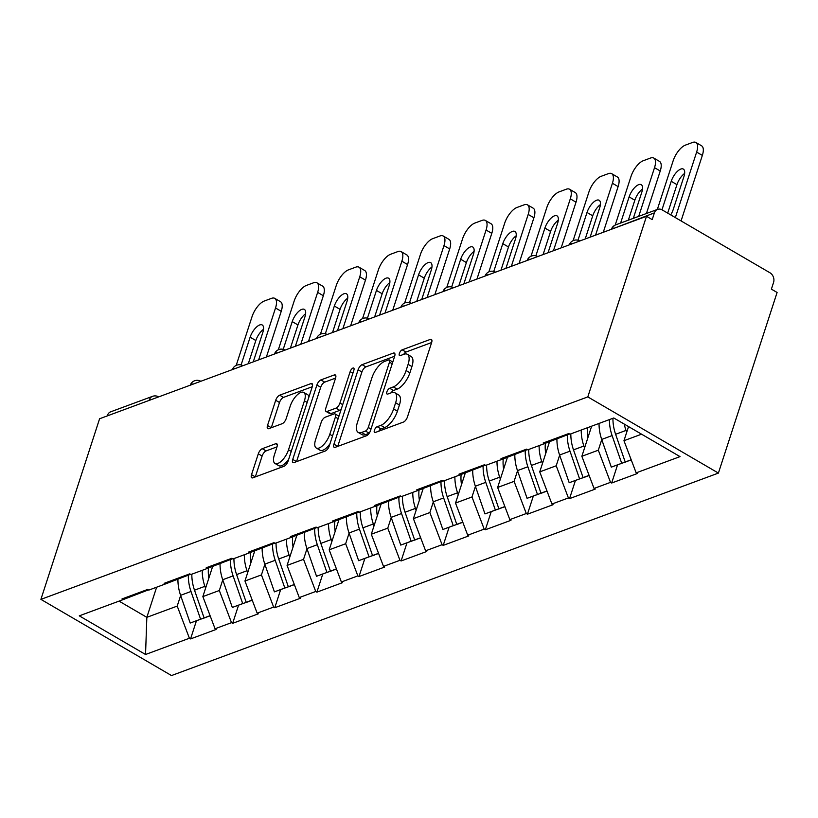 <?xml version="1.0" encoding="UTF-8"?>
<svg xmlns="http://www.w3.org/2000/svg" width="818" height="818" viewBox="0 0 818 818"><rect width="100%" height="100%" fill="white"/><g stroke="black" fill="none" stroke-linecap="round" stroke-linejoin="round"><path stroke-width="1.23" d="M374.399 430.278A3.344 1.411 -59.7 0 0 374.572 432.477A3.344 1.411 -59.7 0 0 375.309 432.477L403.468 422.057A4.775 2.014 -59.7 0 0 407.456 416.945L431.628 342.558A4.775 2.014 -59.7 0 0 431.383 339.419A4.775 2.014 -59.7 0 0 430.319 339.409L402.17 349.828A3.344 1.411 -59.7 0 0 399.378 353.407A3.344 1.411 -59.7 0 0 399.542 355.605A3.344 1.411 -59.7 0 0 400.288 355.615L403.928 354.266A15.276 6.452 -59.7 0 1 407.333 354.296A15.276 6.452 -59.7 0 1 408.11 364.347L406.096 370.554A15.276 6.452 -59.7 0 1 393.325 386.914L389.685 388.264A3.344 1.411 -59.7 0 0 386.883 391.842A3.344 1.411 -59.7 0 0 387.057 394.041A3.344 1.411 -59.7 0 0 387.804 394.051L391.444 392.701A15.276 6.452 -59.7 0 1 394.849 392.722A15.276 6.452 -59.7 0 1 395.626 402.783L393.611 408.98A15.276 6.452 -59.7 0 1 380.84 425.35L377.19 426.699A3.344 1.411 -59.7 0 0 374.399 430.278M262.302 448.693A4.775 2.014 -59.7 0 0 258.304 453.806L251.525 474.675A4.775 2.014 -59.7 0 0 251.77 477.814A4.775 2.014 -59.7 0 0 252.834 477.824L284.102 466.25A4.775 2.014 -59.7 0 0 288.089 461.137L312.261 386.75A4.775 2.014 -59.7 0 0 312.016 383.601A4.775 2.014 -59.7 0 0 310.952 383.601L279.684 395.176A4.775 2.014 -59.7 0 0 275.697 400.288L267.506 425.493A4.775 2.014 -59.7 0 0 267.752 428.632A4.775 2.014 -59.7 0 0 268.815 428.642L282.19 423.693A4.775 2.014 -59.7 0 0 286.188 418.581L290.247 406.076A12.771 5.399 -59.7 0 1 303.764 392.425A12.771 5.399 -59.7 0 1 304.419 400.83L288.509 449.798A12.771 5.399 -59.7 0 1 274.991 463.458A12.771 5.399 -59.7 0 1 274.337 455.053L276.985 446.884A4.775 2.014 -59.7 0 0 276.74 443.745A4.775 2.014 -59.7 0 0 275.676 443.734L262.302 448.693L266.106 450.912A4.775 2.014 -59.7 0 0 262.118 456.025L255.328 476.894L251.525 474.675M99.591 418.755L646.496 216.289L587.805 396.904L40.9 599.369L99.591 418.755M333.928 444.164A4.775 2.014 -59.7 0 0 334.173 447.313A4.775 2.014 -59.7 0 0 335.237 447.313L366.505 435.738A4.775 2.014 -59.7 0 0 370.493 430.626L394.665 356.239A4.775 2.014 -59.7 0 0 394.419 353.1A4.775 2.014 -59.7 0 0 393.356 353.09L362.088 364.664A4.775 2.014 -59.7 0 0 358.1 369.777L333.928 444.164L337.742 446.383A4.775 2.014 -59.7 0 0 337.732 446.393L361.904 371.996L358.1 369.777M325.298 450.994L294.03 462.569A4.775 2.014 -59.7 0 1 292.967 462.559A4.775 2.014 -59.7 0 1 292.732 459.419L316.893 385.033A4.775 2.014 -59.7 0 1 320.891 379.92L334.265 374.961A4.775 2.014 -59.7 0 1 335.329 374.971A4.775 2.014 -59.7 0 1 335.574 378.12L325.779 408.284A4.775 2.014 -59.7 0 0 326.024 411.423A4.775 2.014 -59.7 0 0 327.077 411.434L335.963 408.151A4.775 2.014 -59.7 0 0 339.951 403.039L350.155 371.628A3.344 1.411 -59.7 0 1 353.693 368.059A3.344 1.411 -59.7 0 1 353.867 370.257L329.296 445.882A4.775 2.014 -59.7 0 1 325.298 450.994M587.805 396.904L718.409 473.09L171.504 675.556L40.9 599.369M196.381 620.954L190.553 638.919L216.197 629.42L215.052 628.756L202.854 596.598L212.67 566.393M190.553 638.919L189.408 638.245L145.543 654.492L79.285 615.842L123.15 599.604L122.005 598.94L147.649 589.441L148.794 590.105L165.267 584.011L164.121 583.346L189.766 573.858L190.911 574.522L207.373 568.428L206.228 567.753L231.872 558.265L233.018 558.929L249.48 552.835L248.345 552.17L273.989 542.671L275.124 543.336L291.597 537.242L290.451 536.577L316.096 527.089L317.241 527.753L333.703 521.659L332.568 520.984L358.212 511.495L359.347 512.16L375.82 506.066L374.675 505.401L400.319 495.902L401.464 496.567L417.926 490.473L416.781 489.808L442.436 480.319L443.571 480.984L460.043 474.89L458.898 474.215L484.542 464.726L485.688 465.391L502.15 459.297L501.005 458.632L526.649 449.133L527.794 449.808L544.267 443.704L543.121 443.039L568.766 433.55L569.911 434.215L613.776 417.978L680.024 456.618L636.159 472.855L623.96 440.708L628.551 426.597M617.498 465.053L611.659 483.019L637.304 473.53L636.159 472.855M611.659 483.019L610.514 482.354L594.052 488.448L581.854 456.291L591.639 426.168M575.381 480.647L569.553 498.612L595.197 489.113L594.052 488.448M569.553 498.612L568.408 497.947L551.935 504.041L539.737 471.884L549.553 441.669M533.275 496.24L527.436 514.195L553.08 504.706L551.935 504.041M527.436 514.195L526.291 513.53L509.829 519.624L497.63 487.467L507.446 457.262M491.168 511.823L485.33 529.788L510.974 520.299L509.829 519.624M485.33 529.788L484.184 529.123L467.722 535.217L455.524 503.06L465.34 472.855M449.051 527.416L443.213 545.381L468.857 535.882L467.722 535.217M443.213 545.381L442.078 544.706L425.605 550.811L413.407 518.653L423.223 488.438M406.945 542.999L401.106 560.964L426.751 551.475L425.605 550.811M401.106 560.964L399.961 560.299L383.499 566.393L371.3 534.236L381.116 504.031M364.828 558.592L358.99 576.557L384.634 567.058L383.499 566.393M358.99 576.557L357.855 575.892L341.382 581.987L329.184 549.829L339 519.624M322.721 574.185L316.883 592.15L342.527 582.651L341.382 581.987M316.883 592.15L315.738 591.475L299.276 597.58L287.077 565.422L296.893 535.207M280.605 589.768L274.766 607.733L300.421 598.244L299.276 597.58M274.766 607.733L273.631 607.068L257.159 613.163L244.96 581.005L254.776 550.8M238.498 605.361L232.66 623.326L258.304 613.827L257.159 613.163M232.66 623.326L231.514 622.662L215.052 628.756M202.854 596.598L219.316 590.504L222.762 579.901M190.533 574.297L165.267 584.011M231.514 622.662L219.316 590.504M244.96 581.005L261.433 574.911L264.879 564.308M232.639 558.714L207.373 568.428M273.631 607.068L261.433 574.911M287.077 565.422L303.539 559.328L306.985 548.714M274.756 543.121L249.48 552.835M315.738 591.475L303.539 559.328M329.184 549.829L345.656 543.735L349.102 533.131M316.863 527.528L291.597 537.242M357.855 575.892L345.656 543.735M371.3 534.236L387.763 528.142L391.209 517.538M358.979 511.945L333.703 521.659M399.961 560.299L387.763 528.142M413.407 518.653L429.869 512.559L433.315 501.945M401.086 496.352L375.82 506.066M442.078 544.706L429.869 512.559M455.524 503.06L471.986 496.966L475.432 486.362M443.203 480.759L417.926 490.473M484.184 529.123L471.986 496.966M497.63 487.467L514.093 481.373L517.538 470.769M485.309 465.176L460.043 474.89M526.291 513.53L514.093 481.373M539.737 471.884L556.209 465.79L559.655 455.176M527.426 449.583L502.15 459.297M568.408 497.947L556.209 465.79M581.854 456.291L598.316 450.197L601.762 439.593M569.533 434L544.267 443.704M610.514 482.354L598.316 450.197M646.496 216.289L652.202 219.623L654.39 212.884A7.301 5.879 69.7 0 1 657.57 209.377A7.301 5.879 69.7 0 1 662.161 209.899L769.922 272.752A7.301 5.879 69.7 0 1 773.572 282.404L771.384 289.143L777.1 292.466L718.409 473.09M623.96 440.708L641.568 434.184M119.039 601.118L146.841 617.334L177.209 606.087L180.655 595.484M156.627 587.212L146.841 617.334L145.543 654.492M148.416 589.89L123.15 599.604M189.408 638.245L177.209 606.087M149.152 400.401L107.311 415.892M107.485 415.35A7.301 5.879 -110.3 0 1 110.665 411.832L152.506 396.352A7.301 5.879 -110.3 0 0 149.326 399.859A7.301 3.027 18 0 1 151.494 399.532M378.785 431.198A3.344 1.411 -59.7 0 1 381.004 428.918L384.644 427.569A15.276 6.452 -59.7 0 0 397.415 411.209L393.611 408.98M394.849 392.722L398.652 394.951A15.276 6.452 -59.7 0 1 399.429 405.002L397.415 411.209M407.333 354.296L411.137 356.515A15.276 6.452 -59.7 0 1 411.924 366.576L409.91 372.773A15.276 6.452 -59.7 0 1 397.129 389.133L393.489 390.483A3.344 1.411 -59.7 0 0 391.27 392.763M431.628 342.548L405.973 352.047A3.344 1.411 -59.7 0 0 403.755 354.327M394.665 356.239L365.902 366.883A4.775 2.014 -59.7 0 0 361.904 371.996M365.472 431.035A3.344 1.411 -59.7 0 0 368.264 427.456L389.48 362.159A3.344 1.411 -59.7 0 0 389.307 359.961A3.344 1.411 -59.7 0 0 388.56 359.951L384.726 361.382A15.276 6.452 -59.7 0 0 371.945 377.742L357.446 422.374A15.276 6.452 -59.7 0 0 358.223 432.436A15.276 6.452 -59.7 0 0 361.628 432.456L365.472 431.035L369.215 433.223M358.223 432.436L362.037 434.655A15.276 6.452 -59.7 0 0 365.431 434.675L361.628 432.456M369.163 433.295L365.431 434.675M292.732 459.419L296.535 461.638A4.775 2.014 -59.7 0 0 296.535 461.649L320.707 387.251L316.893 385.033M335.574 378.11L324.695 382.139A4.775 2.014 -59.7 0 0 320.707 387.251M326.024 411.423L329.828 413.652A4.775 2.014 -59.7 0 0 330.891 413.652L339.767 410.37A4.775 2.014 -59.7 0 0 341.126 409.47M315.605 439.593A12.771 5.399 -59.7 0 0 316.259 447.998A12.771 5.399 -59.7 0 0 329.777 434.338L335.39 417.088A4.775 2.014 -59.7 0 0 335.145 413.949A4.775 2.014 -59.7 0 0 334.081 413.939L325.206 417.221A4.775 2.014 -59.7 0 0 321.208 422.333L315.605 439.593M316.259 447.998L320.063 450.217A12.771 5.399 -59.7 0 0 329.981 443.775M276.985 446.884L266.106 450.912M274.991 463.458L278.795 465.677A12.771 5.399 -59.7 0 0 288.713 459.235M308.959 396.904A12.771 5.399 -59.7 0 0 307.578 394.644L303.764 392.425M312.261 386.74L283.498 397.395A4.775 2.014 -59.7 0 0 279.5 402.507L271.31 427.712A4.775 2.014 -59.7 0 0 271.31 427.722L267.506 425.493M702.345 155.41L696.639 152.076A14.591 6.166 -59.7 0 0 695.893 142.475L701.599 145.808A14.591 6.166 120.3 0 1 702.345 155.41L681.057 220.932M667.682 213.13L676.946 184.633A11.432 4.826 120.3 0 1 684.635 173.416M696.639 152.076L675.351 217.598M695.893 142.475A14.591 6.166 -59.7 0 0 692.641 142.444L685.351 145.144A14.591 6.166 -59.7 0 0 673.153 160.778L657.335 209.459M661.977 209.797L671.23 181.299A11.432 4.826 120.3 0 1 683.337 169.081A11.432 4.826 120.3 0 1 683.92 176.606L673.245 209.439A11.432 4.826 120.3 0 1 670.688 214.878M624.277 424.102A39.888 32.147 69.7 0 0 626.005 430.432L615.606 434.286A39.888 32.147 -110.3 0 1 612.938 418.284M615.606 434.286L625.208 461.996L631.199 459.777M626.005 430.432L626.67 432.364M631.271 459.961L625.208 461.996M627.242 461.321L611.302 467.139L601.711 439.43A39.888 32.147 69.7 0 1 599.042 423.427M627.273 461.434L621.7 463.295L612.099 435.585A39.888 32.147 -110.3 0 1 609.43 419.583M621.7 463.295L611.302 467.139M660.238 171.003L654.523 167.67A14.591 6.166 -59.7 0 0 653.776 158.058L659.492 161.391A14.591 6.166 120.3 0 1 660.238 171.003L646.425 213.498M628.347 220.195L634.829 200.216A11.432 4.826 120.3 0 1 642.519 189.009M654.523 167.67L638.705 216.361M653.776 158.058A14.591 6.166 -59.7 0 0 650.535 158.038L643.245 160.737A14.591 6.166 -59.7 0 0 631.036 176.361L615.208 225.073M620.617 223.048L629.124 196.893A11.432 4.826 120.3 0 1 641.22 184.663A11.432 4.826 120.3 0 1 641.813 192.189L633.306 218.355M581.22 430.023A39.888 32.147 69.7 0 0 583.888 446.025L573.5 449.869A39.888 32.147 -110.3 0 1 570.831 433.877M573.5 449.869L583.091 477.589L589.093 475.37M583.888 446.025L584.563 447.957M589.154 475.544L583.091 477.589M587.477 427.712A32.587 26.268 69.7 0 0 587.845 437.845M585.126 476.904L569.195 482.732L559.594 455.023A39.888 32.147 69.7 0 1 556.925 438.837M585.167 477.027L579.584 478.888L569.993 451.168A39.888 32.147 -110.3 0 1 567.324 434.849M579.584 478.888L569.195 482.732M618.122 186.586L612.416 183.263A14.591 6.166 -59.7 0 0 611.67 173.651L617.375 176.985A14.591 6.166 120.3 0 1 618.122 186.586L603.275 232.281M585.197 238.979L592.723 215.809A11.432 4.826 120.3 0 1 600.412 204.602M612.416 183.263L595.555 235.144M611.67 173.651A14.591 6.166 -59.7 0 0 608.418 173.631L601.128 176.32A14.591 6.166 -59.7 0 0 588.929 191.954L573.101 240.666M577.989 240.236L587.007 212.476A11.432 4.826 120.3 0 1 599.113 200.257A11.432 4.826 120.3 0 1 599.696 207.782L590.156 237.148M539.113 445.616A39.888 32.147 69.7 0 0 541.782 461.618L531.393 465.462A39.888 32.147 -110.3 0 1 528.714 449.46M531.393 465.462L540.984 493.172L546.976 490.953M541.782 461.618L542.446 463.55M547.048 491.137L540.984 493.172M545.371 443.284A32.587 26.268 69.7 0 0 545.739 453.438M543.019 492.497L527.078 498.326L517.487 470.606A39.888 32.147 69.7 0 1 514.819 454.43M543.06 492.61L537.477 494.471L527.876 466.761A39.888 32.147 -110.3 0 1 525.207 450.432M537.477 494.471L527.078 498.326M576.015 202.179L570.299 198.846A14.591 6.166 -59.7 0 0 569.553 189.244L575.269 192.578A14.591 6.166 120.3 0 1 576.015 202.179L561.168 247.874M543.08 254.572L550.606 231.402A11.432 4.826 120.3 0 1 558.295 220.185M570.299 198.846L553.449 250.737M569.553 189.244A14.591 6.166 -59.7 0 0 566.312 189.214L559.021 191.913A14.591 6.166 -59.7 0 0 546.823 207.547L530.994 256.259M535.882 255.819L544.9 228.069A11.432 4.826 120.3 0 1 556.997 215.85A11.432 4.826 120.3 0 1 557.59 223.375L548.05 252.731M496.996 461.209A39.888 32.147 69.7 0 0 499.675 477.201L489.276 481.056A39.888 32.147 -110.3 0 1 486.608 465.053M489.276 481.056L498.878 508.765L504.87 506.546M499.675 477.201L500.34 479.133M504.931 506.731L498.878 508.765M503.254 458.867A32.587 26.268 69.7 0 0 503.622 469.031M500.902 508.09L484.972 513.909L475.37 486.199A39.888 32.147 69.7 0 1 472.702 470.023M500.943 508.203L495.36 510.064L485.769 482.354A39.888 32.147 -110.3 0 1 483.101 466.025M495.36 510.064L484.972 513.909M533.909 217.772L528.193 214.439A14.591 6.166 -59.7 0 0 527.446 204.827L533.162 208.161A14.591 6.166 120.3 0 1 533.909 217.772L519.052 263.468M500.974 270.165L508.499 246.985A11.432 4.826 120.3 0 1 516.189 235.778M528.193 214.439L511.332 266.32M527.446 204.827A14.591 6.166 -59.7 0 0 524.195 204.807L516.904 207.506A14.591 6.166 -59.7 0 0 504.706 223.13L488.878 271.842M493.765 271.412L502.784 243.662A11.432 4.826 120.3 0 1 514.89 231.433A11.432 4.826 120.3 0 1 515.473 238.958L505.933 268.324M454.89 476.792A39.888 32.147 69.7 0 0 457.559 492.794L447.17 496.638A39.888 32.147 -110.3 0 1 444.491 480.636M447.17 496.638L456.761 524.358L462.753 522.14M457.559 492.794L458.223 494.726M462.824 522.313L456.761 524.358M461.147 474.46A32.587 26.268 69.7 0 0 461.516 484.614M458.796 523.673L442.855 529.502L433.264 501.792A39.888 32.147 69.7 0 1 430.595 485.606M458.837 523.796L453.254 525.657L443.653 497.937A39.888 32.147 -110.3 0 1 440.994 481.618M453.254 525.657L442.855 529.502M491.792 233.355L486.076 230.032A14.591 6.166 -59.7 0 0 485.33 220.42L491.045 223.754A14.591 6.166 120.3 0 1 491.792 233.355L476.945 279.05M458.857 285.748L466.393 262.578A11.432 4.826 120.3 0 1 474.072 251.361M486.076 230.032L469.225 281.913M485.33 220.42A14.591 6.166 -59.7 0 0 482.088 220.39L474.798 223.089A14.591 6.166 -59.7 0 0 462.599 238.723L446.771 287.435M451.659 287.006L460.677 259.245A11.432 4.826 120.3 0 1 472.784 247.026A11.432 4.826 120.3 0 1 473.366 254.551L463.826 283.918M412.773 492.385A39.888 32.147 69.7 0 0 415.452 508.387L405.053 512.232A39.888 32.147 -110.3 0 1 402.384 496.229M405.053 512.232L414.654 539.941L420.646 537.723M415.452 508.387L416.117 510.309M420.708 537.907L414.654 539.941M419.031 490.054A32.587 26.268 69.7 0 0 419.399 500.207M416.679 539.266L400.748 545.095L391.157 517.375A39.888 32.147 69.7 0 1 388.478 501.199M416.72 539.379L411.137 541.24L401.546 513.53A39.888 32.147 -110.3 0 1 398.877 497.201M411.137 541.24L400.748 545.095M449.685 248.948L443.969 245.615A14.591 6.166 -59.7 0 0 443.223 236.013L448.939 239.347A14.591 6.166 120.3 0 1 449.685 248.948L434.839 294.644M416.751 301.341L424.276 278.171A11.432 4.826 120.3 0 1 431.965 266.954M443.969 245.615L427.108 297.507M443.223 236.013A14.591 6.166 -59.7 0 0 439.972 235.983L432.691 238.682A14.591 6.166 -59.7 0 0 420.483 254.306L404.654 303.028M409.542 302.588L418.56 274.838A11.432 4.826 120.3 0 1 430.667 262.619A11.432 4.826 120.3 0 1 431.25 270.144L421.71 299.5M370.666 507.968A39.888 32.147 69.7 0 0 373.335 523.97L362.947 527.825A39.888 32.147 -110.3 0 1 360.268 511.823M362.947 527.825L372.538 555.534L378.529 553.316M373.335 523.97L374.01 525.902M378.601 553.5L372.538 555.534M376.924 505.636A32.587 26.268 69.7 0 0 377.292 515.8M374.572 554.86L358.642 560.678L349.041 532.968A39.888 32.147 69.7 0 1 346.372 516.792M374.613 554.972L369.03 556.833L359.439 529.123A39.888 32.147 -110.3 0 1 356.771 512.794M369.03 556.833L358.642 560.678M407.569 264.541L401.863 261.208A14.591 6.166 -59.7 0 0 401.117 251.596L406.822 254.93A14.591 6.166 120.3 0 1 407.569 264.541L392.722 310.237M374.634 316.934L382.17 293.754A11.432 4.826 120.3 0 1 389.849 282.547M401.863 261.208L385.002 313.089M401.117 251.596A14.591 6.166 -59.7 0 0 397.865 251.576L390.575 254.275A14.591 6.166 -59.7 0 0 378.376 269.899L362.548 318.611M367.435 318.182L376.454 290.431A11.432 4.826 120.3 0 1 388.56 278.202A11.432 4.826 120.3 0 1 389.143 285.727L379.603 315.094M328.55 523.561A39.888 32.147 69.7 0 0 331.229 539.563L320.83 543.408A39.888 32.147 -110.3 0 1 318.161 527.405M320.83 543.408L330.431 571.128L336.423 568.909M331.229 539.563L331.893 541.496M336.495 569.083L330.431 571.128M334.807 521.23A32.587 26.268 69.7 0 0 335.175 531.383M332.456 570.443L316.525 576.271L306.934 548.561A39.888 32.147 69.7 0 1 304.265 532.375M332.497 570.565L326.924 572.426L317.323 544.706A39.888 32.147 -110.3 0 1 314.654 528.377M326.924 572.426L316.525 576.271M365.462 280.124L359.746 276.791A14.591 6.166 -59.7 0 0 359 267.189L364.716 270.523A14.591 6.166 120.3 0 1 365.462 280.124L350.615 325.82M332.527 332.517L340.053 309.347A11.432 4.826 120.3 0 1 347.742 298.13M359.746 276.791L342.885 328.683M359 267.189A14.591 6.166 -59.7 0 0 355.758 267.159L348.468 269.858A14.591 6.166 -59.7 0 0 336.259 285.492L320.431 334.204M325.329 333.775L334.347 306.014A11.432 4.826 120.3 0 1 346.443 293.795A11.432 4.826 120.3 0 1 347.026 301.321L337.486 330.676M286.443 539.154A39.888 32.147 69.7 0 0 289.112 555.156L278.723 559.001A39.888 32.147 -110.3 0 1 276.055 542.999M278.723 559.001L288.314 586.71L294.306 584.492M289.112 555.156L289.787 557.078M294.378 584.676L288.314 586.71M292.701 536.823A32.587 26.268 69.7 0 0 293.069 546.976M290.349 586.036L274.419 591.864L264.817 564.144A39.888 32.147 69.7 0 1 262.149 547.968M290.39 586.148L284.807 588.009L275.216 560.299A39.888 32.147 -110.3 0 1 272.547 543.97M284.807 588.009L274.419 591.864M323.345 295.717L317.64 292.384A14.591 6.166 -59.7 0 0 316.893 282.783L322.599 286.106A14.591 6.166 120.3 0 1 323.345 295.717L308.498 341.413M290.41 348.11L297.946 324.94A11.432 4.826 120.3 0 1 305.625 313.723M317.64 292.384L300.779 344.276M316.893 282.783A14.591 6.166 -59.7 0 0 313.642 282.752L306.351 285.451A14.591 6.166 -59.7 0 0 294.153 301.075L278.325 349.797M283.212 349.358L292.231 321.607A11.432 4.826 120.3 0 1 304.337 309.388A11.432 4.826 120.3 0 1 304.92 316.914L295.38 346.27M244.326 554.737A39.888 32.147 69.7 0 0 247.005 570.739L236.607 574.594A39.888 32.147 -110.3 0 1 233.938 558.592M236.607 574.594L246.208 602.304L252.2 600.085M247.005 570.739L247.67 572.672M252.271 600.259L246.208 602.304M250.584 552.406A32.587 26.268 69.7 0 0 250.952 562.559M248.232 601.629L232.302 607.447L222.711 579.737A39.888 32.147 69.7 0 1 220.042 563.551M248.273 601.741L242.701 603.602L233.099 575.892A39.888 32.147 -110.3 0 1 230.431 559.563M242.701 603.602L232.302 607.447M281.239 311.31L275.523 307.977A14.591 6.166 -59.7 0 0 274.776 298.365L280.492 301.699A14.591 6.166 120.3 0 1 281.239 311.31L266.392 357.006M248.304 363.693L255.829 340.523A11.432 4.826 120.3 0 1 263.519 329.317M275.523 307.977L258.662 359.859M274.776 298.365A14.591 6.166 -59.7 0 0 271.535 298.345L264.245 301.044A14.591 6.166 -59.7 0 0 252.036 316.668L236.208 365.38M241.106 364.951L250.124 337.2A11.432 4.826 120.3 0 1 262.22 324.971A11.432 4.826 120.3 0 1 262.803 332.497L253.263 361.863M202.22 570.33A39.888 32.147 69.7 0 0 204.889 586.332L194.5 590.177A39.888 32.147 -110.3 0 1 191.831 574.175M194.5 590.177L204.091 617.897L210.093 615.678M204.889 586.332L205.563 588.265M210.154 615.852L204.091 617.897M208.478 567.999A32.587 26.268 69.7 0 0 208.846 578.152M206.126 617.212L190.195 623.04L180.594 595.33A39.888 32.147 69.7 0 1 177.925 579.144M206.167 617.334L200.584 619.195L190.993 591.475A39.888 32.147 -110.3 0 1 188.324 575.146M200.584 619.195L190.195 623.04M654.39 212.884L612.375 228.917M615.729 224.858A7.301 5.879 69.7 0 0 612.549 228.375A7.301 3.027 -162 0 0 611.394 229.285A7.301 7.301 0 0 1 615.729 224.858L657.57 209.377M579.798 240.973A7.301 7.301 0 0 0 569.267 244.879A7.301 3.027 -162 0 1 570.443 243.958A7.301 3.027 18 0 1 572.61 243.641M537.692 256.566A7.301 7.301 0 0 0 527.16 260.461A7.301 3.027 -162 0 1 528.326 259.551A7.301 3.027 18 0 1 530.493 259.234M485.064 276.055A7.301 3.027 -162 0 1 486.219 275.145A7.301 3.027 18 0 1 488.387 274.817M442.947 291.637A7.301 3.027 -162 0 1 444.102 290.727A7.301 3.027 18 0 1 446.27 290.41M411.362 303.335A7.301 7.301 0 0 0 400.82 307.231A7.301 3.027 -162 0 1 401.996 306.321A7.301 3.027 18 0 1 404.164 306.004M358.724 322.824A7.301 3.027 -162 0 1 359.889 321.914A7.301 3.027 18 0 1 362.047 321.586M327.139 334.511A7.301 7.301 0 0 0 316.597 338.417A7.301 3.027 -162 0 1 317.773 337.497A7.301 3.027 18 0 1 319.94 337.18M285.022 350.104A7.301 7.301 0 0 0 274.49 354A7.301 3.027 -162 0 1 275.666 353.09A7.301 3.027 18 0 1 277.823 352.773M232.394 369.593A7.301 3.027 -162 0 1 233.549 368.683A7.301 3.027 18 0 1 235.717 368.356M200.799 381.28A7.301 7.301 0 0 0 190.267 385.186A7.301 3.027 -162 0 1 191.443 384.266A7.301 3.027 18 0 1 193.61 383.949M384.644 427.569L380.84 425.35M399.429 405.002L395.626 402.783M393.489 390.483L389.685 388.264M397.129 389.133L393.325 386.914M409.91 372.773L406.096 370.554M411.924 366.576L408.11 364.347M405.973 352.047L402.17 349.828M431.914 340.339L430.319 339.409M381.004 428.918L377.19 426.699M365.902 366.883L362.088 364.664M394.951 354.02L393.356 353.09M371.004 429.061L368.264 427.456M392.221 363.765L389.48 362.159M324.695 382.139L320.891 379.92M335.861 375.891L334.265 374.961M330.891 413.652L327.077 411.434M339.767 410.37L335.963 408.151M342.691 404.634L339.951 403.039M352.895 373.233L350.155 371.628M332.527 435.943L329.777 434.338M338.131 418.683L335.39 417.088M277.271 444.665L275.676 443.734M291.249 451.403L288.509 449.798M307.169 402.425L304.419 400.83M279.5 402.507L275.697 400.288M283.498 397.395L279.684 395.176M312.548 384.521L310.952 383.601M262.118 456.025L258.304 453.806M612.099 435.585L601.711 439.43M676.946 184.633L671.23 181.299M569.993 451.168L559.594 455.023M634.829 200.216L629.124 196.893M527.876 466.761L517.487 470.606M592.723 215.809L587.007 212.476M485.769 482.354L475.37 486.199M550.606 231.402L544.9 228.069M443.653 497.937L433.264 501.792M508.499 246.985L502.784 243.662M401.546 513.53L391.157 517.375M466.393 262.578L460.677 259.245M359.439 529.123L349.041 532.968M424.276 278.171L418.56 274.838M317.323 544.706L306.934 548.561M382.17 293.754L376.454 290.431M275.216 560.299L264.817 564.144M340.053 309.347L334.347 306.014M233.099 575.892L222.711 579.737M297.946 324.94L292.231 321.607M190.993 591.475L180.594 595.33M255.829 340.523L250.124 337.2M495.575 272.159A7.301 7.301 0 0 0 485.043 276.055M453.469 287.742A7.301 7.301 0 0 0 442.937 291.648M369.245 318.928A7.301 7.301 0 0 0 358.713 322.824M242.915 365.697A7.301 7.301 0 0 0 232.384 369.593M158.692 396.873A7.301 7.301 0 0 0 152.506 396.352M392.793 361.996L389.307 359.961M338.949 416.168L335.145 413.949"/></g></svg>

